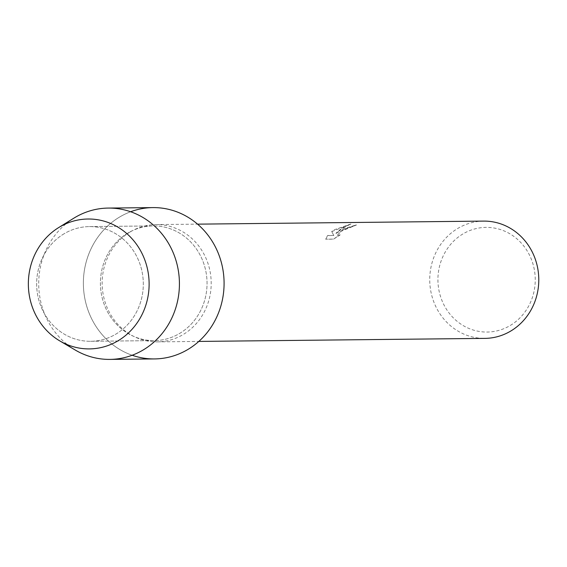 <?xml version="1.0" encoding="UTF-8"?>
<svg xmlns="http://www.w3.org/2000/svg" width="567" height="567" viewBox="0 0 567 567"><rect width="100%" height="100%" fill="white"/><g stroke="black" fill="none" stroke-linecap="round" stroke-linejoin="round"><path stroke-width="0.43" stroke-dasharray="2.83 2.13" d="M64.085 233.767A57.352 53.326 -90.6 0 0 38.436 298.561A57.352 53.326 -90.6 0 0 90.592 341.291A57.352 53.326 -90.6 0 0 115.881 334.119A57.352 53.326 -90.6 0 0 141.523 269.325A57.352 53.326 -90.6 0 0 89.366 226.594A57.352 53.326 -90.6 0 0 64.085 233.767A57.352 53.326 -90.6 0 0 38.436 298.561A57.352 53.326 -90.6 0 0 90.592 341.291A57.352 53.326 -90.6 0 0 115.881 334.119A57.352 53.326 -90.6 0 0 141.523 269.325A57.352 53.326 -90.6 0 0 89.366 226.594A57.352 53.326 -90.6 0 0 64.085 233.767M127.83 233.087A57.352 53.326 -90.6 0 0 102.188 297.881A57.352 53.326 -90.6 0 0 154.337 340.611A57.352 53.326 -90.6 0 0 179.626 333.439A57.352 53.326 -90.6 0 0 205.268 268.645A57.352 53.326 -90.6 0 0 153.118 225.914A57.352 53.326 -90.6 0 0 127.83 233.087A57.352 53.326 -90.6 0 0 102.188 297.881A57.352 53.326 -90.6 0 0 154.337 340.611A57.352 53.326 -90.6 0 0 179.626 333.439A57.352 53.326 -90.6 0 0 205.268 268.645A57.352 53.326 -90.6 0 0 153.118 225.914A57.352 53.326 -90.6 0 0 127.83 233.087M130.197 231.924A58.642 54.524 -90.6 0 0 103.974 298.178A58.642 54.524 -90.6 0 0 157.3 341.873A58.642 54.524 -90.6 0 0 183.155 334.537A58.642 54.524 -90.6 0 0 209.379 268.283A58.642 54.524 -90.6 0 0 156.053 224.589A58.642 54.524 -90.6 0 0 130.197 231.924M130.637 211.746A75.666 70.358 -90.6 0 0 119.559 217.062A75.666 70.358 -90.6 0 0 83.71 290.531A75.666 70.358 -90.6 0 0 132.161 355.254M335.976 233.384L356.508 224.971A58.514 54.411 -90.6 0 0 351.597 226.871L351.54 226.757A58.642 54.524 89.4 0 1 356.452 224.858L340.909 229.685L335.919 233.271L339.987 229.692L350.853 223.993L343.007 227.757L335.919 233.271M483.637 221.102A58.642 54.524 -90.6 0 0 457.782 228.437A58.642 54.524 -90.6 0 0 431.558 294.691A58.642 54.524 -90.6 0 0 484.884 338.386M350.845 223.993L334.296 229.748L331.709 231.485L333.765 235.425L327.549 235.489L325.713 239.182L333.375 239.097L340.101 234.809L338.06 235.39L337.379 235.107L342.964 229.656L351.54 226.757M462.948 233.93A52.341 48.663 -90.6 0 0 444.046 305.067A52.341 48.663 -90.6 0 0 510.215 325.508A52.341 48.663 -90.6 0 0 529.124 254.37A52.341 48.663 -90.6 0 0 462.948 233.93M351.597 226.871L349.421 227.232L341.05 230.953L337.436 235.213L338.116 235.503L340.101 234.816M340.157 234.922L333.439 239.21L325.713 239.182M325.777 239.295L327.613 235.603L333.821 235.539L331.766 231.591L350.909 224.114M73.88 218.153A75.666 70.358 -90.6 0 0 38.719 284.485A75.666 70.358 -90.6 0 0 75.291 350.059M152.92 207.6A75.666 70.358 -90.6 0 0 119.559 217.062A75.666 70.358 -90.6 0 0 85.723 302.551A75.666 70.358 -90.6 0 0 154.536 358.925M90.592 341.291L154.337 340.611L90.592 341.291M157.3 341.873L198.811 341.426M156.053 224.589L197.564 224.149M89.366 226.594L153.118 225.914L89.366 226.594"/><path stroke-width="0.85" d="M59.407 227.133A64.95 60.386 -90.6 0 0 35.948 315.408A64.95 60.386 -90.6 0 0 118.064 340.781A64.95 60.386 -90.6 0 0 141.523 252.499A64.95 60.386 -90.6 0 0 59.407 227.133A64.95 60.386 -90.6 0 0 58.536 227.658A64.95 60.386 -90.6 0 0 28.35 284.599A64.95 60.386 -90.6 0 0 59.741 340.88A64.95 60.386 -90.6 0 0 118.064 340.781A64.95 60.386 -90.6 0 0 141.523 252.499A64.95 60.386 -90.6 0 0 59.407 227.133M132.161 355.254A75.666 70.358 -90.6 0 0 187.897 349.463A75.666 70.358 -90.6 0 0 217.948 252.464A75.666 70.358 -90.6 0 0 130.637 211.746M198.811 341.426L484.884 338.386A58.642 54.524 -90.6 0 0 510.747 331.05A58.642 54.524 -90.6 0 0 536.963 264.796A58.642 54.524 -90.6 0 0 483.637 221.102L197.564 224.149M59.741 340.88L75.291 350.059A75.666 70.358 -90.6 0 0 109.878 359.4A75.666 70.358 -90.6 0 0 143.238 349.938A75.666 70.358 -90.6 0 0 177.074 264.449A75.666 70.358 -90.6 0 0 108.262 208.075A75.666 70.358 -90.6 0 0 74.901 217.537A75.666 70.358 -90.6 0 0 73.88 218.153L58.536 227.658M109.878 359.4L154.536 358.925A75.666 70.358 -90.6 0 0 187.897 349.463A75.666 70.358 -90.6 0 0 221.732 263.974A75.666 70.358 -90.6 0 0 152.92 207.6L108.262 208.075"/></g></svg>
